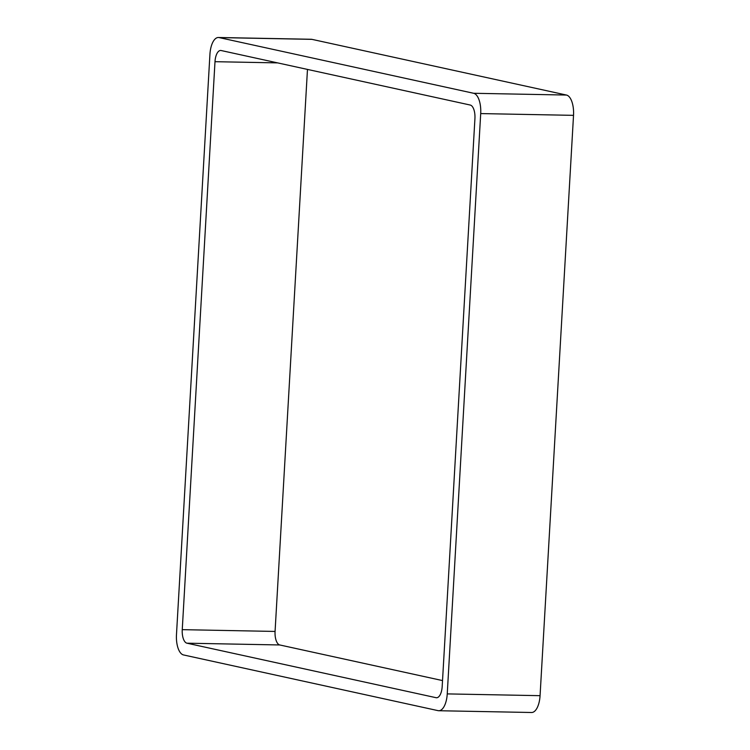 <?xml version="1.0" encoding="UTF-8"?>
<svg xmlns="http://www.w3.org/2000/svg" width="750" height="750" viewBox="0 0 750 750"><rect width="100%" height="100%" fill="white"/><g stroke="black" fill="none" stroke-linecap="round" stroke-linejoin="round"><path stroke-width="1.12" d="M566.466 95.053A18.609 8.184 -88.9 0 1 573.525 115.35L480.703 113.578L447.244 693.9A18.609 8.184 -88.9 0 1 438.759 710.728A18.609 8.184 -88.9 0 1 438.047 710.644L183.534 654.947A18.609 8.184 -88.9 0 1 176.475 634.65L209.934 54.328A18.609 8.184 -88.9 0 1 218.419 37.5L311.241 39.272A18.609 8.184 -88.9 0 1 311.953 39.356L566.466 95.053L473.644 93.281L219.131 37.584A18.609 8.184 -88.9 0 0 218.419 37.5M480.703 113.578A18.609 8.184 -88.9 0 0 473.644 93.281M573.525 115.35L540.066 695.672L447.244 693.9M438.759 710.728L531.581 712.5A18.609 8.184 -88.9 0 0 540.066 695.672M474.928 118.566L442.181 686.541A12.403 5.456 -88.9 0 1 436.528 697.753A12.403 5.456 -88.9 0 1 436.059 697.697L186.947 643.191A12.403 5.456 -88.9 0 1 182.25 629.653L214.997 61.688A12.403 5.456 -88.9 0 1 220.65 50.466A12.403 5.456 -88.9 0 1 221.119 50.522L470.231 105.038A12.403 5.456 -88.9 0 1 474.928 118.566M442.528 680.578L279.769 644.963L186.947 643.191M307.472 69.422L275.072 631.434A12.403 5.456 -88.9 0 0 279.769 644.963M311.953 39.356L219.131 37.584M437.006 697.716L436.059 697.697M275.072 631.434L182.25 629.653M277.603 62.887L214.997 61.688"/></g></svg>
